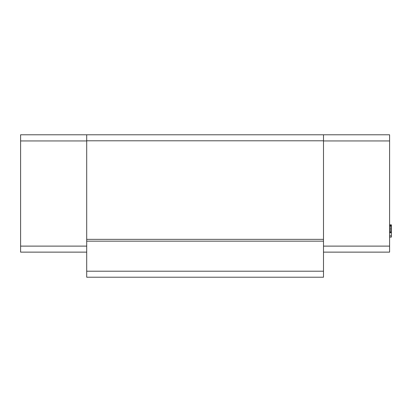 <?xml version="1.0" encoding="UTF-8"?>
<svg xmlns="http://www.w3.org/2000/svg" width="412" height="412" viewBox="0 0 412 412"><rect width="100%" height="100%" fill="white"/><g stroke="black" fill="none" stroke-linecap="round" stroke-linejoin="round"><path stroke-width="0.62" d="M323.492 140.796L323.492 134.786L86.705 134.786L86.705 277.214L323.492 277.214L323.492 140.796L86.705 140.796M323.492 246.118L389.598 246.118L389.598 252.129L323.492 252.129M389.598 246.118L389.598 134.786L323.492 134.786M389.598 140.95L323.492 140.95M86.705 239.351L323.492 239.351M323.492 241.159L86.705 241.159M86.705 271.204L323.492 271.204M86.705 246.118L20.6 246.118L20.6 134.786L86.705 134.786M20.6 140.95L86.705 140.95M20.6 246.118L20.6 252.129L86.705 252.129M389.598 224.864L391.4 224.864L391.4 225.168M389.598 226.111L391.4 226.111L391.4 235.829L389.598 235.829M389.598 227.13L391.4 227.13M389.598 229.433L391.4 229.433M389.598 230.715L391.4 230.715M389.598 232.759L391.4 232.759M389.598 237.106L391.4 237.106L391.4 235.829M389.598 225.343L391.4 225.343L391.4 226.111M389.598 228.413L391.4 228.413M391.4 225.189L391.4 224.864M389.598 225.086L391.4 225.343M389.598 231.735L391.4 231.735M389.598 232.502L391.4 232.502"/></g></svg>
